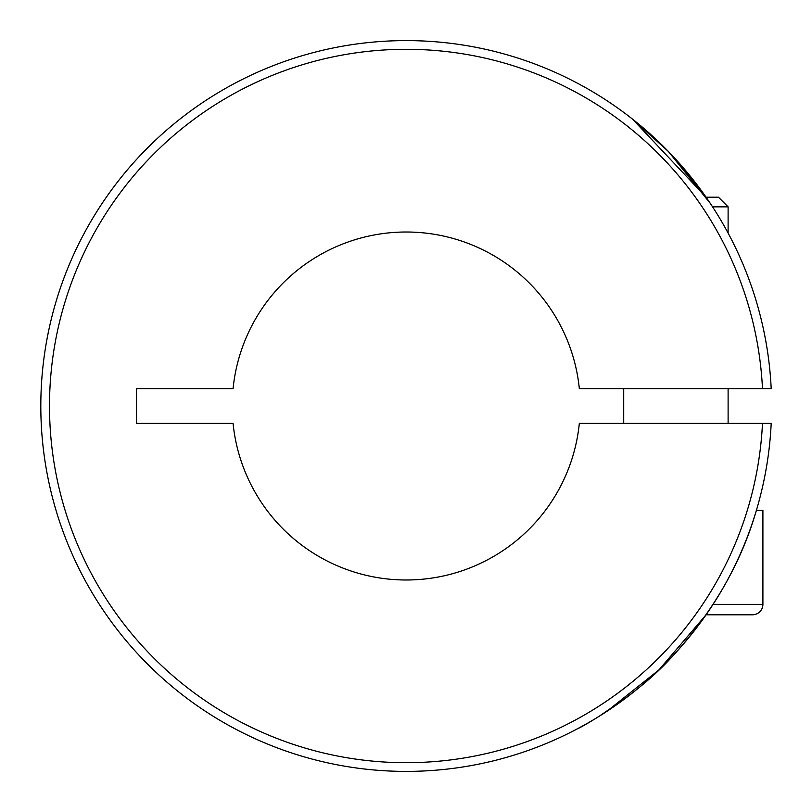 <?xml version="1.0" encoding="UTF-8"?>
<svg xmlns="http://www.w3.org/2000/svg" width="812" height="812" viewBox="0 0 812 812"><rect width="100%" height="100%" fill="white"/><g stroke="black" fill="none" stroke-linecap="round" stroke-linejoin="round"><path stroke-width="1.22" d="M710.358 203.487L668.306 151.408L632.406 119.029L706.075 197.204L679.745 163.73M627.595 696.696L598.759 716.549M587.847 723.056L578.469 728.252C577.971 729.206 636.872 697.021 674.437 654.127C714.093 610.106 741.407 562.198 756.378 510.403L762.904 510.403L762.904 604.361A10.444 10.444 0 0 1 752.47 614.796L706.075 614.796L658.918 669.92L606.554 711.576M672.742 156.046L666.906 149.966M649.468 133.351L632.406 119.029M771.197 423.397A365.4 365.4 0 0 1 218.509 719.503A365.4 365.4 0 0 1 218.509 92.497A365.4 365.4 0 0 1 771.197 388.603L579.332 388.603A174.001 174.001 0 0 0 233.074 388.603L136.507 388.603L136.507 423.397L233.074 423.397A174.001 174.001 0 0 0 579.332 423.397L771.197 423.397M762.478 388.603A356.701 356.701 0 0 0 222.853 100.028A356.701 356.701 0 0 0 222.853 711.972A356.701 356.701 0 0 0 762.478 423.397M706.075 197.204L718.458 197.204L728.11 206.847L718.458 197.204L728.11 206.847L728.11 233.095M728.11 388.603L728.11 423.397M623.707 388.603L623.707 423.397M728.11 206.847L712.571 206.847M752.47 614.796L719.584 614.796M713.078 604.361L762.904 604.361"/></g></svg>
